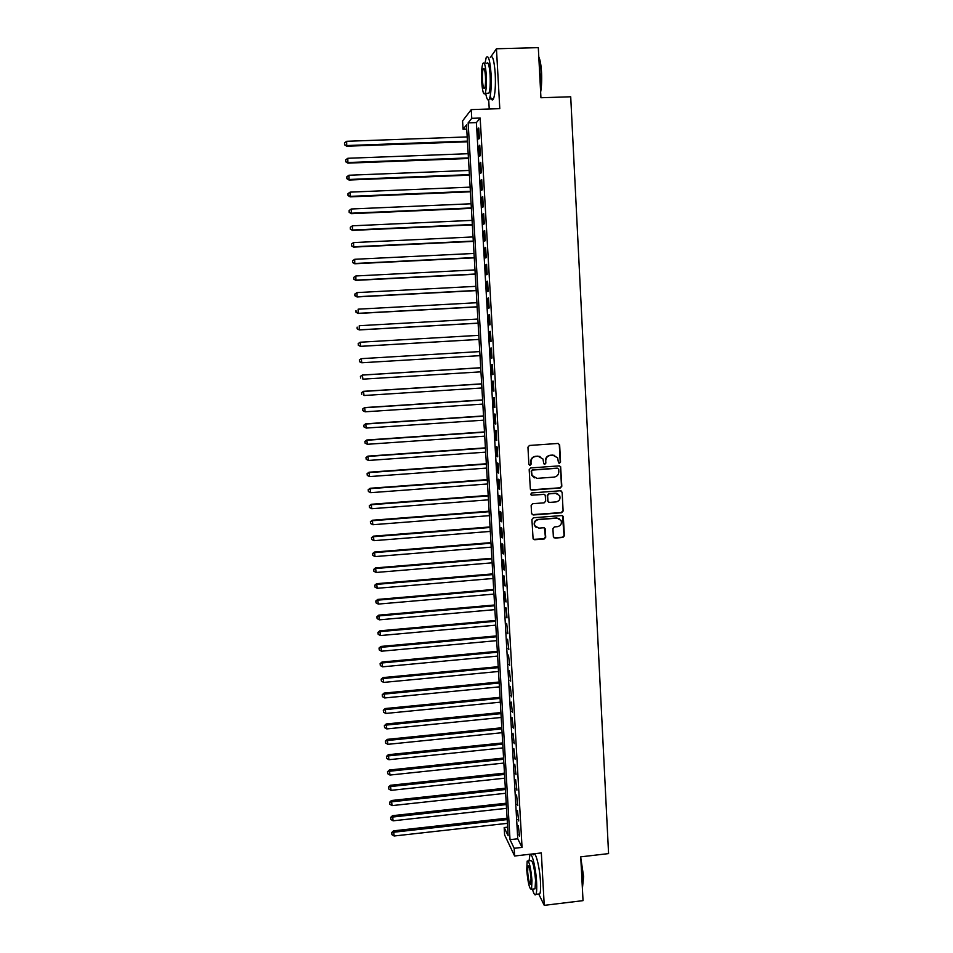 <?xml version="1.0" encoding="UTF-8"?>
<svg xmlns="http://www.w3.org/2000/svg" width="953" height="953" viewBox="0 0 953 953"><rect width="100%" height="100%" fill="white"/><g stroke="black" fill="none" stroke-linecap="round" stroke-linejoin="round"><path stroke-width="1.43" d="M559.506 463.229L560.543 462.026L559.649 444.956L557.993 443.455L529.439 445.468L527.938 447.195L528.879 464.325L530.059 465.374L531.107 464.159L530.988 461.955C531.119 458.798 532.727 456.964 535.789 456.427L538.171 456.261L542.972 458.989L543.758 463.706L544.806 464.302L545.855 463.098L545.735 460.883C545.866 457.738 547.475 455.903 550.524 455.379L552.895 455.2L557.624 457.821L558.47 462.658L559.506 463.229M558.887 463.087L560.197 461.907L559.304 444.848L558.363 443.479M529.403 465.207L530.797 464.04L530.988 461.955M544.175 464.147L545.521 462.967L545.735 460.883M553.348 536.634L555.003 538.1L562.925 537.456L564.414 535.741L563.271 516.395L561.77 515.549L533.418 517.765L531.917 519.492L533.084 538.814L534.621 539.743L544.234 538.969L545.724 537.254L545.152 528.653L543.627 527.759L538.862 528.141L534.752 525.699C533.93 522.458 535.145 520.433 538.397 519.623L557.064 518.146L561.067 520.445C562.008 523.733 560.829 525.794 557.505 526.652L554.408 526.902L552.919 528.617L553.348 536.634M514.179 848.301L514.632 856.008L504.613 834.935L504.173 827.538L508.128 835.733L466.493 124.938L463.063 129.239L462.574 120.924L471.247 109.607L471.759 118.327L468.137 122.877L510.022 839.664L514.179 848.301L522.053 847.396L480.169 118.041L471.759 118.327M471.247 109.607L499.789 108.654L496.453 48.77L538.314 47.65L540.935 97.742L570.716 96.777L608.574 853.602L580.734 856.842L583.033 900.645L544.246 905.35L541.328 852.935L514.632 856.008M560.328 487.96L561.817 486.244L560.638 466.696L559.161 465.874L530.678 467.947L529.177 469.674L530.368 489.211L531.893 490.104L560.328 487.96L561.472 486.09L560.483 467.232L559.649 465.91M562.127 492.236L563.116 511.046L561.627 512.762L533.263 514.977L531.595 513.5L531.143 505.435L532.644 503.708L544.175 502.827L545.676 501.111L545.223 495.155L543.722 494.273L531.691 495.191L530.63 494.559L531.571 492.951L560.471 490.759L562.127 492.236L563.116 511.046M538.719 893.997L544.246 905.35M496.453 48.77L491.129 56.394M479.359 138.352L478.763 128.024L478.144 128.75L478.74 139.055L479.359 138.352M480.348 155.53L479.764 145.225L479.133 145.904L479.716 156.173L480.348 155.53M481.336 172.66L480.753 162.391L480.109 163.011L480.705 173.255L481.336 172.66M482.325 189.742L481.73 179.498L481.098 180.069L481.682 190.278L482.325 189.742M483.302 206.789L482.718 196.568L482.075 197.08L482.671 207.266L483.302 206.789M484.279 223.776L483.695 213.591L483.052 214.044L483.647 224.205L484.279 223.776M485.256 240.716L484.672 230.555L484.029 230.96L484.612 241.085L485.256 240.716M486.233 257.608L485.649 247.482L485.006 247.828L485.589 257.929L486.233 257.608M487.197 274.464L486.626 264.362L485.97 264.66L486.554 274.726L487.197 274.464M488.174 291.261L487.591 281.195L486.947 281.433L487.519 291.475L488.174 291.261M489.139 308.022L488.555 297.979L487.912 298.17L488.484 308.188L489.139 308.022M490.092 324.735L489.52 314.716L488.865 314.859L489.449 324.842L490.092 324.735M491.057 341.4L490.485 331.406L489.83 331.501L490.402 341.46L491.057 341.4M492.01 358.018L491.438 348.048L490.783 348.095L491.355 358.03L492.01 358.018M492.975 374.589L492.391 364.654L491.736 364.642L492.308 374.553L492.975 374.589M493.916 391.123L493.356 381.212L492.689 381.152L493.261 391.028L493.916 391.123M494.869 407.61L494.297 397.723L493.642 397.604L494.202 407.467L494.869 407.61M495.822 424.049L495.25 414.186L494.583 414.019L495.155 423.847L495.822 424.049M496.763 440.441L496.191 430.613L495.524 430.399L496.096 440.191L496.763 440.441M497.704 456.797L497.132 446.981L496.465 446.719L497.037 456.499L497.704 456.797M498.645 473.093L498.074 463.325L497.406 463.003L497.966 472.748L498.645 473.093M499.575 489.354L499.015 479.609L498.348 479.24L498.907 488.96L499.575 489.354M500.516 505.578L499.956 495.846L499.277 495.441L499.837 505.138L500.516 505.578M501.445 521.756L500.885 512.047L500.206 511.594L500.766 521.255L501.445 521.756M502.374 537.885L501.814 528.212L501.135 527.7L501.695 537.337L502.374 537.885M503.303 553.967L502.743 544.318L502.064 543.758L502.612 553.383L503.303 553.967M504.22 570.013L503.672 560.388L502.981 559.78L503.541 569.382L504.22 570.013M505.15 586.012L503.911 575.767L504.459 585.333L505.15 586.012M506.067 601.974L504.828 591.694L505.376 601.236L506.067 601.974M506.984 617.889L506.436 608.348L505.745 607.597L506.984 617.889M507.889 633.757L506.662 623.441L507.889 633.757M508.807 649.589L507.568 639.249L508.807 649.589M509.712 665.373L508.473 655.021L509.712 665.373M510.617 681.121L509.378 670.745L510.617 681.121M511.523 696.834L510.284 686.422L511.523 696.834M512.428 712.487L511.189 702.075L512.428 712.487M513.333 728.116L512.083 717.669L513.333 728.116M514.227 743.685L512.988 733.226L514.227 743.685M515.12 759.231L513.881 748.748L515.12 759.231M516.014 774.729L514.775 764.223L516.014 774.729M516.907 790.18L515.656 779.661L516.907 790.18M517.789 805.595L516.55 795.052L517.789 805.595M518.682 820.974L517.431 810.407L518.682 820.974M480.169 118.041L476.393 122.592L517.753 838.783L522.053 847.396M518.313 825.727L519.564 836.305L518.313 825.727M531.452 854.067L531.5 855.044M507.627 827.156L504.173 827.538M466.744 129.108L463.063 129.239M488.722 99.958L489.234 109.011M476.393 122.592L468.137 122.877M517.753 838.783L510.022 839.664M478.144 128.75L478.811 128.726M479.133 145.904L479.8 145.88M480.109 163.011L480.788 162.987M481.098 180.069L481.765 180.046M482.075 197.08L482.742 197.057M483.052 214.044L483.719 214.02M484.029 230.96L484.696 230.936M485.006 247.828L485.673 247.804M485.97 264.66L486.638 264.624M486.947 281.433L487.602 281.397M487.912 298.17L488.567 298.134M488.865 314.859L489.532 314.812M489.83 331.501L490.485 331.453M491.355 358.03L492.01 357.983M492.308 374.553L492.963 374.505M493.261 391.028L493.916 390.98M494.202 407.467L494.857 407.419M495.155 423.847L495.798 423.811M496.096 440.191L496.739 440.155M497.037 456.499L497.68 456.451M497.966 472.748L498.622 472.7M498.907 488.96L499.551 488.913M499.837 505.138L500.48 505.09M500.766 521.255L501.409 521.208M501.695 537.337L502.338 537.289M502.612 553.383L503.267 553.324M503.541 569.382L504.185 569.322M504.459 585.333L505.102 585.273M505.376 601.236L506.019 601.188M506.293 617.103L506.936 617.056M507.199 632.935L507.842 632.875M508.116 648.719L508.747 648.659M509.021 664.455L509.664 664.396M509.926 680.156L510.558 680.097M510.832 695.821L511.463 695.75M511.725 711.438L512.369 711.367M512.631 727.008L513.262 726.948M513.524 742.542L514.155 742.482M514.417 758.04L515.049 757.969M515.311 773.491L515.942 773.419M516.192 788.905L516.824 788.834M517.086 804.272L517.705 804.201M517.967 819.604L518.599 819.532M518.849 834.899L519.468 834.828M554.694 455.403L552.895 455.2M545.402 460.764C545.545 457.619 547.141 455.784 550.191 455.26L552.561 455.081M540.077 456.499L538.171 456.261M530.678 461.824C530.809 458.679 532.405 456.844 535.467 456.308L537.849 456.142M530.916 489.854L559.983 487.805M558.708 469.281L557.553 468.245L532.548 470.079L531.5 471.282L532.119 475.535L536.98 478.37L554.05 477.108C557.1 476.571 558.696 474.737 558.827 471.604L558.708 469.281M534.371 477.858L531.798 475.392L531.19 471.139L532.239 469.936L557.207 468.114M532.179 514.656L561.281 512.571L562.77 510.868M544.366 494.369L531.691 495.191M556.123 501.909C559.471 501.04 560.65 498.943 559.661 495.62L555.67 493.368L549.083 493.868L547.594 495.584L548.035 501.54L549.547 502.41L556.123 501.909M557.588 493.678L555.67 493.368M548.547 502.148L547.546 500.766L547.26 495.417L548.749 493.702L555.325 493.201M561.782 492.07L561.055 490.831M559.22 518.575L557.064 518.146M536.122 527.39L534.442 525.496C533.62 522.256 534.824 520.231 538.076 519.421L556.719 517.956M533.454 539.35L543.913 538.743L545.39 537.039L544.401 527.902M553.884 537.742L562.58 537.242L564.057 535.526L562.449 515.644M467.196 136.922L346.654 141.294L346.737 146.214L467.482 141.783M344.629 144.546L344.509 142.855L344.545 144.82L346.94 145.547L467.446 141.127M344.509 142.855L346.654 141.294M346.737 146.214L344.545 144.82M538.802 56.93C540.196 59.836 541.113 65.03 541.554 72.535C541.9 80.123 541.602 86.652 540.637 92.107M540.554 90.475L541.161 72.44C540.78 65.805 540.006 60.861 538.826 57.573M485.673 93.311C486.84 99.577 488.079 101.459 489.401 98.957C491.009 94.264 491.569 85.925 491.057 73.905C489.973 59.991 488.353 54.559 486.197 57.597L484.91 63.482M490.259 95.824C491.331 99.994 492.415 100.994 493.499 98.826C495.155 94.133 495.727 85.794 495.226 73.786C494.142 59.872 492.498 54.44 490.295 57.478M486.614 63.434C488.174 61.254 489.342 65.173 490.116 75.18C490.485 83.804 490.092 89.82 488.925 93.215L487.364 93.263M486.292 75.287C485.518 65.28 484.374 61.361 482.837 63.541C481.694 67.02 481.301 73.047 481.694 81.624C482.444 91.548 483.6 95.455 485.148 93.334C486.292 89.939 486.673 83.924 486.292 75.287M482.492 80.517C482.98 86.926 483.731 89.439 484.72 88.069C485.458 85.877 485.708 81.994 485.458 76.431C484.97 69.998 484.219 67.472 483.231 68.866C482.492 71.094 482.242 74.977 482.492 80.517M580.782 857.76L583.593 876.557L582.402 888.553M582.402 888.47L583.236 876.796L580.889 859.677M532.441 889.137C533.859 894.2 535.026 895.927 535.943 894.331C536.706 892.52 536.932 888.518 536.61 882.323C535.884 867.647 531.571 850.624 529.856 855.234L529.07 860.857M538.385 894.045L539.791 893.878C540.577 892.056 540.804 888.053 540.482 881.87C539.767 867.182 535.407 850.183 533.656 854.805M528.165 860.964L530.678 860.678C532.667 860.249 534.288 866.753 535.55 880.167L535.074 888.815L534.073 888.935M531.988 880.596C530.738 867.159 529.129 860.666 527.176 861.083L526.723 869.767C527.95 883.05 529.546 889.542 531.536 889.244L531.988 880.596M527.64 871.65C528.438 880.238 529.463 884.42 530.738 884.217L531.035 878.63C530.225 869.994 529.201 865.8 527.938 866.063L527.64 871.65M468.185 153.707L347.809 158.281L347.893 163.142L468.459 158.496M345.784 161.522L345.677 159.83L345.701 161.772L348.107 162.534L468.423 157.9M345.677 159.83L347.809 158.281M347.893 163.142L345.701 161.772M469.162 170.444L348.977 175.233L349.048 180.022L469.436 175.161M346.952 178.449L346.832 176.77L346.868 178.676L349.263 179.462L469.4 174.625M346.832 176.77L348.977 175.233M349.048 180.022L346.868 178.676M470.139 187.133L350.132 192.137L350.192 196.866L470.413 191.791M348.107 195.341L347.988 193.65L348.024 195.544L350.418 196.354L470.377 191.303M347.988 193.65L350.132 192.137M350.192 196.866L348.024 195.544M471.116 203.775L351.276 208.993L351.347 213.663L471.378 208.373M349.263 212.174L349.143 210.494L349.167 212.352L351.562 213.198L471.354 207.933M349.143 210.494L351.276 208.993M351.347 213.663L349.167 212.352M472.08 220.381L352.431 225.813L352.491 230.4L472.354 224.908M350.406 228.97L350.299 227.291L350.323 229.125L352.717 230.007L472.331 224.527M350.299 227.291L352.431 225.813M352.491 230.4L350.323 229.125M473.057 236.94L353.575 242.574L353.634 247.101L473.319 241.407M351.562 245.707L351.443 244.039L351.466 245.85L353.861 246.756L473.296 241.073M351.443 244.039L353.575 242.574M353.634 247.101L351.466 245.85M474.022 253.45L354.719 259.287L354.766 263.767L474.284 257.846M352.705 262.409L352.586 260.741L352.61 262.528L355.004 263.469L474.26 257.572M352.586 260.741L354.719 259.287M354.766 263.767L352.61 262.528M474.987 269.913L355.862 275.965L355.898 280.373L475.237 274.25M353.849 279.062L353.73 277.394L353.754 279.158L356.136 280.122L475.225 274.023M353.73 277.394L355.862 275.965M355.898 280.373L353.754 279.158M475.952 286.341L356.994 292.595L357.041 296.943L476.202 290.617M354.981 295.668L354.873 294.012L354.885 295.752L357.28 296.74L476.19 290.439M354.873 294.012L356.994 292.595M357.041 296.943L354.885 295.752M476.905 302.72L358.125 309.177L358.161 313.454L477.155 306.937M356.112 312.239L356.005 310.583L356.017 312.298L358.411 313.311L477.143 306.806M358.161 313.454L356.017 312.298M477.858 319.052L359.257 325.712L359.293 329.929L478.108 323.21M357.244 328.749L357.137 327.105L357.149 328.797L359.543 329.845L478.096 323.127M359.293 329.929L357.149 328.797M478.823 335.337L360.389 342.21L360.413 346.368L479.061 339.435M358.376 345.224L358.268 343.58L358.28 345.248L360.663 346.32L479.061 339.411M358.173 343.604L360.139 342.258L358.268 343.58M360.413 346.368L358.28 345.248M359.388 360.02L359.507 361.652L359.388 360.02L361.509 358.65L479.764 351.586L361.258 358.662L361.795 362.759L480.002 355.648M359.507 361.652L361.795 362.759L359.4 361.652M359.293 360.02L361.258 358.662M480.717 367.727L362.378 375.017L362.914 379.151L480.955 371.837M480.717 367.787L362.628 375.065L360.413 376.387L360.627 378.043L360.52 376.399M360.413 376.387L362.378 375.017M481.658 383.845L363.486 391.326L364.022 395.507L481.896 387.99M481.67 383.952L363.748 391.421L361.532 392.707L361.747 394.375L361.64 392.743M361.532 392.707L363.486 391.326M482.599 399.915L364.606 407.586L365.142 411.803L482.849 404.096M482.611 400.069L364.868 407.729L362.652 408.992L362.867 410.672L362.748 409.051M365.142 411.803L362.867 410.672M362.652 408.992L364.606 407.586M483.54 415.937L365.714 423.811L366.25 428.064L483.79 420.154M483.552 416.139L365.976 424.002L363.76 425.229L363.975 426.932L363.867 425.312M366.25 428.064L363.975 426.932M363.76 425.229L365.714 423.811M484.469 431.923L366.822 439.988L367.358 444.289L484.72 436.176M484.493 432.174L367.084 440.238L364.868 441.418L365.082 443.145L364.975 441.525M367.358 444.289L365.082 443.145M364.868 441.418L366.822 439.988M485.411 447.862L367.918 456.13L368.466 460.454L485.661 452.151M485.422 448.16L368.192 456.416L365.976 457.571L366.19 459.31L366.083 457.69M368.466 460.454L366.19 459.31M365.976 457.571L367.918 456.13M486.34 463.766L369.025 472.223L369.573 476.583L486.59 468.09M486.364 464.111L369.299 472.557L367.084 473.677L367.298 475.428L367.191 473.82M369.573 476.583L367.298 475.428M367.084 473.677L369.025 472.223M487.269 479.621L370.121 488.27L370.669 492.677L487.519 483.993M487.293 480.014L370.395 488.651L368.18 489.747L368.406 491.51L368.287 489.902M370.669 492.677L368.406 491.51M368.18 489.747L370.121 488.27M488.198 495.429L371.217 504.28L371.765 508.723L488.448 499.837M556.302 493.249L555.516 493.297M488.222 495.882L371.491 504.709L369.287 505.769L369.502 507.544L369.395 505.936M371.765 508.723L369.502 507.544M369.287 505.769L371.217 504.28M489.115 511.201L372.301 520.243L372.861 524.722L489.377 515.656M489.151 511.701L372.587 520.719L370.372 521.744L370.598 523.531L370.491 521.934M372.861 524.722L370.598 523.531M370.372 521.744L372.301 520.243M490.045 526.938L373.397 536.158L373.945 540.673L490.307 531.417M490.068 527.486L373.671 536.694L371.467 537.683L371.694 539.481L371.587 537.897M373.945 540.673L371.694 539.481M371.467 537.683L373.397 536.158M490.962 542.626L374.481 552.037L375.041 556.588L491.224 547.153M490.998 543.222L374.767 552.621L372.563 553.574L372.778 555.396L372.671 553.8M375.041 556.588L372.778 555.396M372.563 553.574L374.481 552.037M491.879 558.279L375.565 567.881L376.125 572.467L492.141 562.83M491.915 558.911L375.851 568.5L373.647 569.429L373.862 571.264L373.755 569.68M376.125 572.467L373.862 571.264M373.647 569.429L375.565 567.881M492.784 573.885L376.638 583.677L377.209 588.299L493.058 578.483M492.832 574.576L376.935 584.344L374.732 585.237L374.958 587.084L374.839 585.499M377.209 588.299L374.958 587.084M374.732 585.237L376.638 583.677M493.702 589.454L377.722 599.425L378.281 604.083L493.976 594.088M493.737 590.181L378.019 600.14L375.804 600.998L376.03 602.868L375.923 601.295M378.281 604.083L376.03 602.868M375.804 600.998L377.722 599.425M494.607 604.988L378.794 615.138L379.354 619.831L494.881 609.646M494.655 605.763L379.091 615.9L376.888 616.722L377.114 618.604L377.007 617.032M379.354 619.831L377.114 618.604M376.888 616.722L378.794 615.138M495.512 620.474L379.866 630.803L380.438 635.544L495.786 625.168M495.56 621.296L380.164 631.613L377.96 632.411L378.186 634.305L378.079 632.732M380.438 635.544L378.186 634.305M377.96 632.411L379.866 630.803M496.418 635.913L380.926 646.432L381.498 651.209L496.704 640.654M496.477 636.783L381.236 647.29L379.032 648.052L379.258 649.958L379.151 648.397M381.498 651.209L379.258 649.958M379.032 648.052L380.926 646.432M497.323 651.328L381.998 662.025L382.57 666.826L497.609 656.093M497.383 652.233L382.308 662.931L380.104 663.657L380.33 665.575L380.223 664.015M382.57 666.826L380.33 665.575M380.104 663.657L381.998 662.025M498.228 666.695L383.058 677.571L383.642 682.408L498.502 671.496M498.276 667.648L383.368 678.524L381.164 679.215L381.403 681.157L381.295 679.596M383.642 682.408L381.403 681.157M381.164 679.215L383.058 677.571M499.122 682.014L384.119 693.081L384.702 697.953L499.408 686.863M499.181 683.015L384.428 694.07L382.236 694.737L382.463 696.691L382.356 695.13M384.702 697.953L382.463 696.691M382.236 694.737L384.119 693.081M500.015 697.31L385.179 708.544L385.762 713.452L500.301 702.182M500.075 698.358L385.488 709.58L383.297 710.211L383.523 712.177L383.416 710.628M385.762 713.452L383.523 712.177M383.297 710.211L385.179 708.544M500.909 712.546L386.227 723.97L386.811 728.914L501.195 717.466M500.968 713.642L386.549 725.054L384.357 725.65L384.583 727.627L384.476 726.091M386.811 728.914L384.583 727.627M384.357 725.65L386.227 723.97M501.802 727.758L387.287 739.349L387.871 744.329L502.088 732.702M501.862 728.902L387.609 740.481L385.405 741.053L385.643 743.042L385.536 741.505M387.871 744.329L385.643 743.042M385.405 741.053L387.287 739.349M502.684 742.935L388.336 754.693L388.919 759.708L502.981 747.902M502.755 744.114L388.657 755.872L386.465 756.408L386.692 758.409L386.584 756.873M388.919 759.708L386.692 758.409M386.465 756.408L388.336 754.693M503.577 758.064L389.384 770L389.968 775.051L503.863 763.067M503.649 759.279L389.706 771.215L387.514 771.727L387.74 773.741L387.645 772.216M389.968 775.051L387.74 773.741M387.514 771.727L389.384 770M504.459 773.145L390.42 785.272L391.016 790.347L504.756 778.196M504.53 774.42L390.754 786.523L388.562 786.999L388.788 789.036L388.693 787.512M391.016 790.347L388.788 789.036M388.562 786.999L390.42 785.272M505.34 788.202L391.469 800.496L392.052 805.607L505.638 793.277M505.412 789.513L391.79 801.795L389.598 802.247L389.837 804.284L389.729 802.76M392.052 805.607L389.837 804.284M389.598 802.247L391.469 800.496M506.222 803.212L392.505 815.673L393.101 820.819L506.519 808.335M506.305 804.57L392.839 817.019L390.647 817.436L390.885 819.497L390.778 817.984M393.101 820.819L390.885 819.497M390.647 817.436L392.505 815.673M507.091 818.186L393.541 830.825L394.137 835.995L507.401 823.332M507.175 819.592L393.875 832.207L391.683 832.6L391.921 834.673L391.814 833.16M394.137 835.995L391.921 834.673M391.683 832.6L393.541 830.825M484.219 68.842L483.231 68.866M488.925 93.215L485.148 93.334M489.401 98.957L493.499 98.826M528.57 865.991L527.938 866.063M535.074 888.815L531.536 889.244M535.943 894.331L539.791 893.878"/></g></svg>
